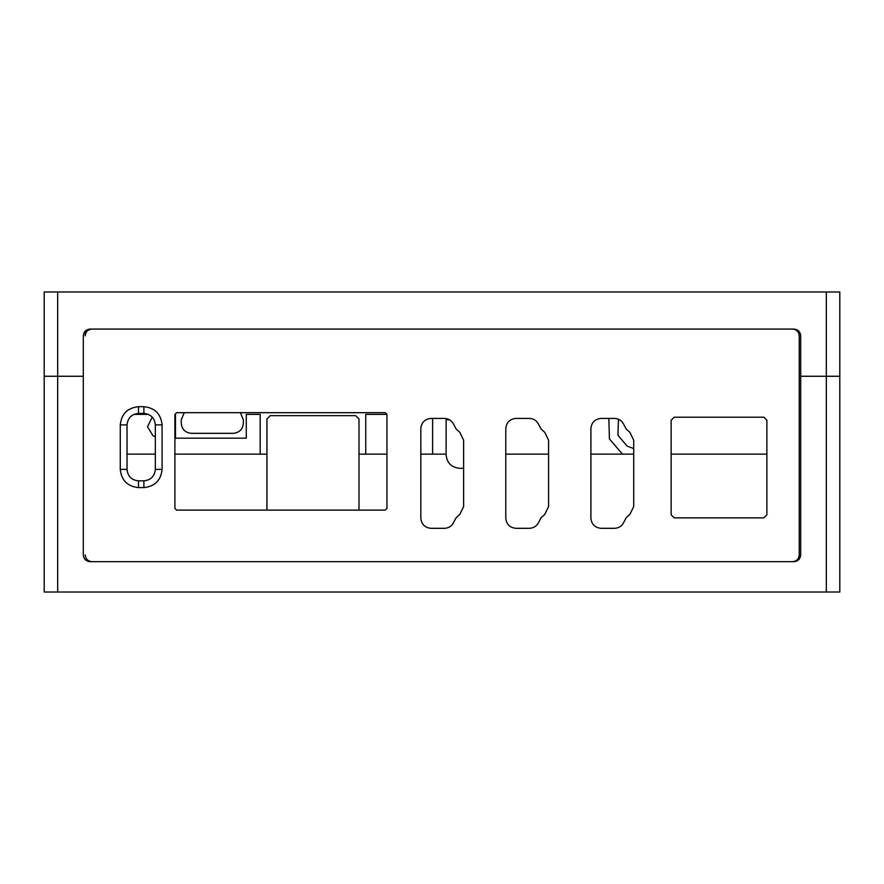 <?xml version="1.0" encoding="UTF-8"?>
<svg xmlns="http://www.w3.org/2000/svg" width="884" height="884" viewBox="0 0 884 884"><rect width="100%" height="100%" fill="white"/><g stroke="black" fill="none" stroke-linecap="round" stroke-linejoin="round"><path stroke-width="1.33" d="M446.111 419.767L449.47 419.767L446.111 419.767L446.111 454.144L432.619 454.144L432.619 418.419M671.144 454.144L766.881 454.144M174.899 454.144L260.183 454.144L260.183 414.364L246.282 414.364L246.282 438.188L175.485 438.188L175.485 414.364L174.899 414.364L174.899 508.422L176.579 510.112L385.258 510.112L386.949 508.422L386.949 414.364L365.744 414.364L365.744 454.144L386.949 454.144M148.435 414.364L133.937 414.364M127.031 454.144L155.341 454.144M155.341 436.807L153.054 435.801L147.506 426.795L152.247 417.049M260.183 454.144L266.924 454.144L266.924 419.016L270.294 415.646L355.633 415.646L359.003 419.016L359.003 454.144L365.744 454.144M590.899 454.144L633.717 454.144M633.717 448.553L627.121 446.1L617.927 435.259L618.446 419.215M240.404 412.684L243.376 419.845L243.376 423.215C242.735 429.315 239.365 432.685 233.266 433.337L191.364 433.337C185.264 432.685 181.894 429.315 181.253 423.215L181.253 419.845L184.226 412.684M463.636 468.31L459.592 468.31C451.459 467.448 446.961 462.951 446.111 454.818L446.111 454.144M359.003 454.144L359.003 510.112M266.924 510.112L266.924 454.144M505.781 454.144L548.588 454.144M420.828 454.144L432.619 454.144M608.822 418.419L609.43 438.972L622.524 454.144M85.229 331.091L85.229 335.809C85.649 331.743 87.903 329.489 91.969 329.069C87.903 329.489 85.649 331.743 85.229 335.809L85.229 331.091M792.495 329.069C796.561 329.489 798.816 331.743 799.235 335.809L799.235 559.119L799.235 335.809C798.816 331.743 796.561 329.489 792.495 329.069M85.229 554.931C85.649 558.997 87.903 561.252 91.969 561.683C87.903 561.252 85.649 558.997 85.229 554.931M792.495 561.683C796.561 561.252 798.816 558.997 799.235 554.931C798.816 558.997 796.561 561.252 792.495 561.683M633.717 506.51L633.717 440.221L629.872 432.287L626.248 429.072L623.419 423.767C621.43 420.353 618.457 418.574 614.502 418.419L601.01 418.419C594.921 419.06 591.54 422.43 590.899 428.53L590.899 518.201C591.54 524.3 594.921 527.671 601.01 528.312L614.502 528.312C618.457 528.157 621.43 526.378 623.419 522.963L626.248 517.659L629.872 514.444L633.717 506.51M548.588 506.51L548.588 440.221L544.743 432.287L541.13 429.072L538.301 423.767C536.301 420.353 533.328 418.574 529.372 418.419L515.891 418.419C509.792 419.06 506.421 422.43 505.781 428.53L505.781 518.201C506.421 524.3 509.792 527.671 515.891 528.312L529.372 528.312C533.328 528.157 536.301 526.378 538.301 522.963L541.13 517.659L544.743 514.444L548.588 506.51M463.636 506.51L463.636 440.221L459.791 432.287L456.177 429.072L453.348 423.767C451.348 420.353 448.376 418.574 444.42 418.419L430.939 418.419C424.839 419.06 421.469 422.43 420.828 428.53L420.828 518.201C421.469 524.3 424.839 527.671 430.939 528.312L444.42 528.312C448.376 528.157 451.348 526.378 453.348 522.963L456.177 517.659L459.791 514.444L463.636 506.51M127.031 469.382C127.76 476.299 131.572 480.123 138.49 480.852L143.882 480.852C150.799 480.123 154.612 476.299 155.341 469.382L155.341 424.884C154.612 417.977 150.799 414.154 143.882 413.425L138.49 413.425C131.572 414.154 127.76 417.977 127.031 424.884L127.031 469.382L120.279 469.382C121.44 480.366 127.506 486.432 138.49 487.592L143.882 487.592C154.866 486.432 160.932 480.366 162.081 469.382L162.081 424.884C160.932 413.911 154.866 407.844 143.882 406.684L138.49 406.684C127.506 407.844 121.44 413.911 120.279 424.884L120.279 469.382M386.949 414.364L385.258 412.684L176.579 412.684L174.899 414.364M763.842 517.869L766.881 514.831L766.881 420.231L763.842 417.204L674.172 417.204L671.144 420.231L671.144 514.831L674.172 517.869L763.842 517.869M57.681 291.985L44.2 291.985L44.2 592.015L57.681 592.015L57.681 376.264L44.2 376.264L83.306 376.264L83.306 335.809C83.737 331.743 85.98 329.489 90.046 329.069L793.954 329.069C798.02 329.489 800.263 331.743 800.694 335.809L800.694 376.264L826.319 376.264L800.694 376.264L800.694 554.931C800.263 558.997 798.02 561.252 793.954 561.683L90.046 561.683C85.98 561.252 83.737 558.997 83.306 554.931L83.306 376.264L57.681 376.264L57.681 291.985L839.8 291.985L839.8 376.264L826.319 376.264L839.8 376.264L839.8 592.015L826.319 592.015L826.319 291.985M57.681 592.015L826.319 592.015M138.49 487.592L138.49 480.852M143.882 487.592L143.882 480.852M162.081 469.382L155.341 469.382M162.081 424.884L155.341 424.884M143.882 406.684L143.882 413.425M138.49 406.684L138.49 413.425M120.279 424.884L127.031 424.884"/></g></svg>
